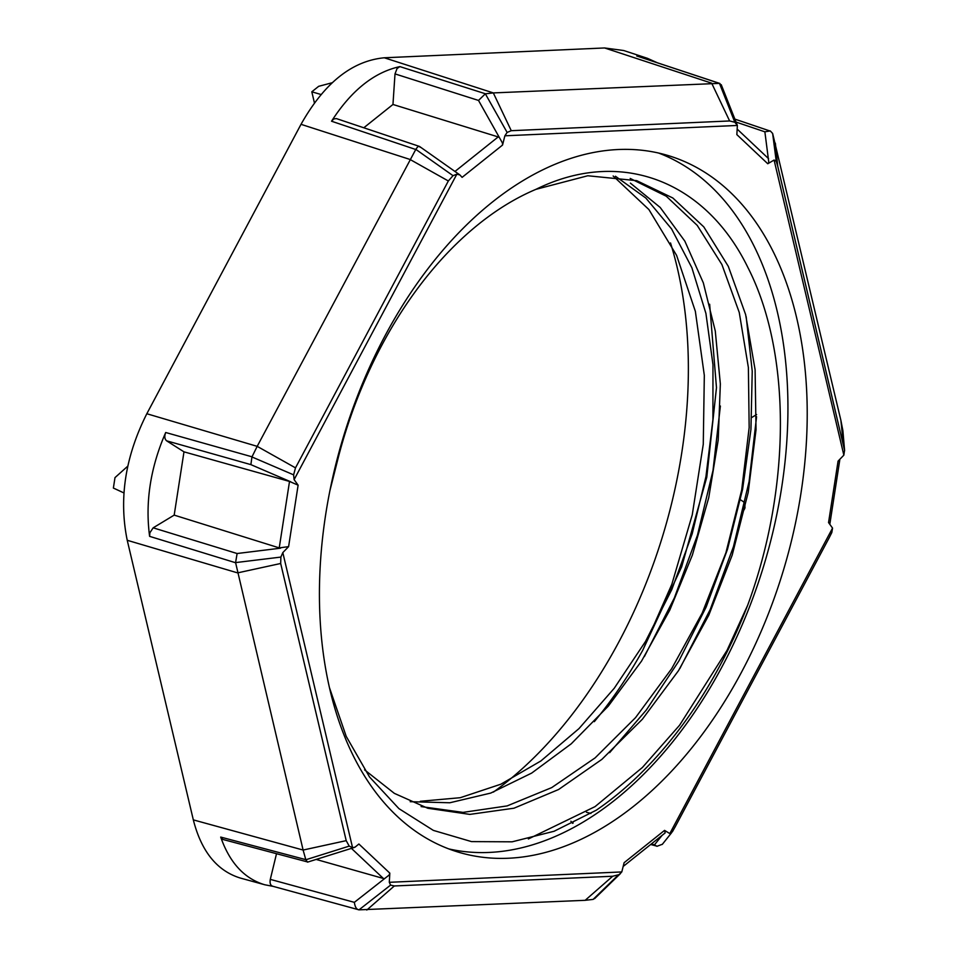 <?xml version="1.0" encoding="UTF-8"?>
<svg xmlns="http://www.w3.org/2000/svg" width="958" height="958" viewBox="0 0 958 958"><rect width="100%" height="100%" fill="white"/><g stroke="black" fill="none" stroke-linecap="round" stroke-linejoin="round"><path stroke-width="1.44" d="M252.014 456.81L165.698 432.501C164.285 436.285 164.596 439.063 166.632 440.836L250.876 464.63L251.942 456.954L257.187 446.344L415.82 149.364L453.014 175.673L448.344 180.978L295.495 467.863L293.615 474.857L294.106 479.647L456.846 174.176L459.936 174.967L462.103 177.362L502.555 145.053L504.866 135.808L737.373 125.45L736.846 134.611L767.765 163.746L774.088 160.046L843.854 455.146L838.07 461.121L828.55 522.565L832.55 528.109L669.81 833.568L664.553 830.382L665.151 832.921M308.68 861.769L307.566 862.14L305.83 859.757L303.111 850.045L235.584 562.597L280.886 557.077L280.682 563.484L346.209 840.645L349.215 846.118L352.568 847.71L282.814 552.61L288.598 546.635L279.233 547.892L174.188 515.117L183.984 451.841L166.632 440.836M595.481 897.79L593.122 899.406L585.158 900.316L358.999 909.849L390.589 885.096L394.325 885.97L612.689 876.247L619.048 874.63L621.79 871.936L389.295 882.306L389.822 873.145L389.14 875.049L384.601 878.606L383.38 878.474L316.152 859.434M736.043 122.073L764.867 131.821L770.28 130.923L772.639 133.461L840.885 420.334L842.884 430.621L844.549 450.308L777.752 166.297L776.231 161.267L774.088 160.046M485.455 93.788L399.893 66.605L397.067 68.509L395.007 73.898L478.509 100.434L485.347 93.812L493.31 92.914L719.47 83.37L734.846 122.277L729.625 120.959L511.261 130.695L507.129 132.432L504.866 135.808M288.598 546.635L298.118 485.179L294.106 479.647M389.822 873.145L358.891 844.01L355.023 847.171L352.568 847.71M664.553 830.382L624.113 862.703L621.79 871.936M634.627 805.474A363.753 229.896 -73.2 0 1 458.331 852.141A363.753 229.896 -73.2 0 1 343.215 437.519A363.753 229.896 -73.2 0 1 668.325 155.603A363.753 229.896 -73.2 0 1 806.54 439.494A363.753 229.896 -73.2 0 1 634.627 805.474M737.373 125.45L734.846 122.277M295.495 467.863L257.187 446.344L146.825 413.736L301.016 124.324L410.024 159.459L448.344 180.978M456.846 174.188L453.014 175.673M511.261 130.695L493.31 92.914L384.29 57.779L604.582 47.96L711.674 83.178L729.625 120.959M843.854 455.146L844.549 450.308M669.81 833.568L672.432 831.712L675.618 825.964L829.077 537.977L831.819 532.528L832.55 528.109M662.241 844.429L671.63 832.706M389.295 882.294L390.589 885.096M346.209 840.645L303.111 850.045L193.324 819.88L127.234 540.288L237.596 572.884L280.682 563.484M282.814 552.61L280.886 557.077M662.098 835.364L654.47 844.824L656.937 846.309L662.397 844.249M842.956 431.531L842.884 430.621M721.602 85.621L719.47 83.37M419.999 147.185C419.305 145.496 417.904 146.227 415.82 149.364M280.538 548.18L237.117 553.52L235.584 562.597M384.601 878.606L354.352 902.34C355.035 907.046 356.58 909.549 358.999 909.849L272.97 886.318C270.503 885.635 269.617 883.312 270.3 879.372L276.515 853.698M502.555 145.053L502.471 143.029L499.346 137.485L498.184 136.922L392.96 104.47L395.007 73.898M767.765 163.746L768.807 162.417L764.867 131.821M298.118 485.179L289.52 481.443L183.984 451.841M776.231 161.267L772.639 133.461M493.43 792.086A384.17 242.805 106.8 0 0 506.099 782.458A384.17 242.805 106.8 0 0 670.516 242.949M613.144 175.985L648.901 209.551L676.611 255.391L695.364 311.362L704.322 375.368L703.268 444.284L692.263 514.805L671.833 584.308L642.746 650.266A360.088 227.585 -73.2 0 1 594.307 721.673M756.569 416.73L749.096 481.527L733.457 546.623L710.153 609.659L679.893 668.468M720.38 406.012L713.003 470.474L697.46 535.199L674.336 597.972L644.387 656.577M338.509 456.667L329.959 490.472M329.624 688.131L346.221 736.379L369.525 776.974L398.923 808.624L433.363 830.394L471.504 841.603L512.111 841.819L554.107 831.257L596.295 810.181A360.088 227.585 106.8 0 0 747.659 605.276C791.2 487.526 791.344 352.185 747.839 267.402C705.519 180.715 620.521 147.616 535.977 189.325A330.881 209.131 106.8 0 0 338.497 456.667M630.184 178.439L666.277 196.222L697.22 225.381L721.925 264.576L739.253 312.476L748.378 367.537L749.168 427.519L741.672 490.041L725.913 552.742L702.202 613.048L671.678 668.672L635.561 717.614L595.11 757.886L551.712 787.608L507.129 805.918L463.037 812.384L421.101 806.588M615.455 176.236L645.848 198.043L671.582 228.926L691.88 267.749L705.914 313.41L712.968 364.627L712.92 419.64L705.938 476.641L692.179 533.857L671.845 589.457L645.524 641.441L614.222 688.287L578.979 728.607L540.827 760.999L500.854 784.207L460.271 797.703L420.311 801.295M410.18 801.69L449.817 802.768L490.771 793.068L531.666 773.094L571.255 743.803L608.282 706.142L641.525 661.116L669.786 610.114L692.395 555.005L708.74 497.693L718.213 440.045L720.344 383.919L715.279 331.001L703.34 282.873L684.85 241.153L660.194 207.455L630.4 183.122M364.591 769.873L394.361 793.368L427.807 808.265L469.839 814.396L513.979 808.205L558.598 789.512L601.899 759.359L642.375 719.242L678.492 670.684L708.764 615.24L732.223 555.017L748.21 492.4L756.03 429.783L755.096 369.68L745.623 314.571L728.308 266.36L703.795 226.89L672.827 197.983L636.735 180.667L587.781 175.757L535.977 189.325M637.333 56.163L719.362 83.358M657.451 62.809L647.512 58.354L636.819 56.043M623.718 50.523L604.582 47.96M745.049 507.704L744.091 509.872C745.504 506.087 745.192 503.309 743.157 501.525L740.438 499.801M573.171 823.042L572.022 822.73L572.597 823.329M618.317 874.953L593.122 899.406M305.794 859.637L220.699 837.076C229.716 862.787 244.386 878.678 264.731 884.761L272.659 886.282M193.324 819.88C201.372 851.47 217.047 870.87 240.338 878.055M220.699 837.076L222.927 839.471M349.215 846.118L305.83 859.757M237.117 553.52L153.172 527.822L149.855 532.792L149.616 536.36L235.608 562.741M165.698 432.501C150.43 467.564 145.077 502.184 149.616 536.36M146.825 413.736C125.247 456.595 118.72 498.771 127.234 540.288M293.615 474.857L251.942 456.954M336.354 118.576L333.791 118.936L331.54 121.223L415.736 149.496M399.893 66.605C374.135 72.245 351.346 90.447 331.54 121.223M384.29 57.779C352.017 60.869 324.259 83.047 301.016 124.324M507.129 132.432L485.347 93.812M756.616 414.551L751.79 417.472M572.022 822.73L570.908 821.245M590.918 813.462L586.44 812.24M153.172 527.822L174.188 515.117M363.8 127.773L392.96 104.47M448.799 848.908A363.753 229.896 106.8 0 0 615.347 799.667A363.753 229.896 106.8 0 0 786.805 441.339A363.753 229.896 106.8 0 0 658.589 153.041M747.671 605.276L727.014 650.398L679.581 725.242L642.399 767.478L595.062 806.612L528.337 838.98M746.162 316.667L752.234 371.225L750.94 429.412L742.582 489.37L727.529 549.185L706.19 606.953L678.923 660.924L646.387 709.926L609.659 752.629M709.65 304.237L716.476 387.655L706.788 477.192L681.701 566.729L642.746 650.266M321.026 94.507L311.805 91.8L318.679 86.316L332.163 82.747M311.805 91.8L314.428 102.889M123.905 492.927L113.379 488.053L114.996 477.611L127.749 466.187M366.794 910.04L394.325 885.97M612.689 876.247L585.158 900.316M840.885 420.334L843.268 443.446M777.752 166.297L775.357 143.173M498.184 136.922L454.966 171.458M351.418 848.369L383.38 878.474M289.52 481.443L279.233 547.892M654.47 844.824L651.308 843.974M354.352 902.34L270.3 879.372M290.813 481.838L250.876 464.63M499.346 137.485L478.509 100.434M829.293 537.558L674.911 827.329M842.92 430.956L844.609 450.739M721.23 84.675L737.265 125.163M419.592 146.502L459.936 174.967M737.756 129.641L768.555 158.645M839.759 460.068L829.939 523.475M664.924 833.101L623.838 865.936M719.925 83.478L637.345 56.163M623.898 50.582L647.608 58.378M770.22 131.078L734.87 119.115M656.972 846.177L650.674 844.489M620.533 873.492L594.655 898.58M240.506 878.103L264.815 884.773M307.614 861.96L222.974 839.483M354.137 847.519L308.117 861.949M419.436 146.418L336.378 118.588"/></g></svg>

